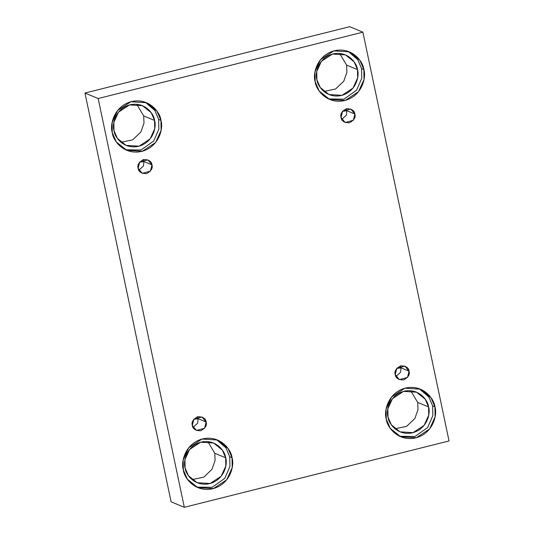<?xml version="1.0" encoding="UTF-8"?>
<svg xmlns="http://www.w3.org/2000/svg" width="534" height="534" viewBox="0 0 534 534"><rect width="100%" height="100%" fill="white"/><g stroke="black" fill="none" stroke-linecap="round" stroke-linejoin="round"><path stroke-width="0.8" d="M143.906 161.528L139.548 162.216L143.906 161.528L143.479 165.967L138.84 170.213L143.479 165.967L143.906 161.528L151.95 164.859L143.906 161.528L143.225 159.633L143.906 161.528M138.152 168.317L142.258 173.336L150.434 171.127L151.95 164.859C153.044 168.097 151.242 171.02 146.536 173.643C141.256 173.523 138.466 171.748 138.152 168.317C137.058 165.086 138.867 162.156 143.566 159.539C148.846 159.659 151.643 161.428 151.95 164.859L147.851 159.846L139.668 162.056L138.152 168.317M198.094 418.663L193.735 419.35L198.094 418.663L197.667 423.108L193.028 427.347L197.667 423.108L198.094 418.663L206.137 422L198.094 418.663L197.413 416.774L198.094 418.663M192.34 425.458L196.445 430.471L204.622 428.261L206.137 422C207.232 425.231 205.43 428.161 200.724 430.778C195.444 430.664 192.654 428.889 192.34 425.458C191.245 422.22 193.048 419.297 197.754 416.674C203.033 416.794 205.83 418.569 206.137 422L202.039 416.981L193.855 419.19L192.34 425.458M401.001 367.819L396.642 368.507L401.001 367.819L400.573 372.265L395.934 376.503L400.573 372.265L401.001 367.819L409.044 371.157L401.001 367.819L400.32 365.93L401.001 367.819M395.247 374.614L399.352 379.627L407.529 377.418L409.044 371.157C410.139 374.387 408.336 377.318 403.637 379.934C398.357 379.821 395.56 378.045 395.247 374.614C394.152 371.377 395.961 368.453 400.66 365.837C405.94 365.95 408.737 367.726 409.044 371.157L404.946 366.137L396.769 368.347L395.247 374.614M346.82 110.685L342.454 111.372L346.82 110.685L346.386 115.124L341.747 119.369L346.386 115.124L346.82 110.685L354.863 114.016L346.82 110.685L346.132 108.789L346.82 110.685M341.059 117.473L345.164 122.493L353.341 120.283L354.863 114.016C355.958 117.253 354.149 120.177 349.45 122.8C344.17 122.68 341.373 120.904 341.059 117.473C339.964 114.243 341.773 111.312 346.473 108.696C351.752 108.816 354.549 110.585 354.863 114.016L350.758 109.003L342.581 111.212L341.059 117.473M183.342 469.92L187.361 479.212L197.82 487.622L213.413 488.577L226.683 479.826L232.203 467.644L232.036 457.718L229.727 456.757L229.934 466.442L224.767 478.371L212.105 487.322L196.679 487.108L212.105 487.322L224.767 478.371L229.934 466.442L229.727 456.757L225.982 447.872L216.39 439.569L225.982 447.872L229.727 456.757L232.036 457.718C234.553 464.754 230.882 483.844 212.933 488.703C194.837 492.882 183.896 477.443 183.342 469.92C180.826 462.885 184.497 443.787 202.446 438.935C220.535 434.756 231.482 450.195 232.036 457.718L228.018 448.426L217.558 440.016L201.965 439.061L188.689 447.806L183.175 459.994L183.342 469.92M185.084 467.944L188.435 475.687L197.153 482.696L210.149 483.49L221.209 476.201L225.809 466.048L225.668 457.778L214.781 453.259L215.082 460.428L211.971 469.333L203.728 477.189L192.053 479.612L203.728 477.189L211.971 469.333L215.082 460.428L214.781 453.259L207.813 441.591L214.781 453.259L225.668 457.778L222.318 450.035L213.607 443.026L200.604 442.225L189.55 449.521L184.951 459.674L185.084 467.944C182.995 462.084 186.052 446.17 201.011 442.125C216.083 438.641 225.208 451.504 225.668 457.778C227.764 463.639 224.707 479.552 209.749 483.597C194.67 487.075 185.552 474.212 185.084 467.944M112.253 132.599L116.278 141.89L126.732 150.301L142.331 151.255L155.601 142.511L161.114 130.323L160.954 120.397L158.645 119.442L158.845 129.121L153.685 141.056L141.016 150.007L125.59 149.794L141.016 150.007L153.685 141.056L158.845 129.121L158.645 119.442L154.9 110.551L145.308 102.248L154.9 110.551L158.645 119.442L160.954 120.397C163.464 127.432 159.799 146.53 141.85 151.382C123.755 155.561 112.807 140.122 112.253 132.599C109.744 125.563 113.408 106.473 131.357 101.614C149.453 97.442 160.4 112.874 160.954 120.397L156.929 111.105L146.476 102.695L130.877 101.74L117.607 110.491L112.093 122.673L112.253 132.599M114.002 130.623L117.353 138.366L126.071 145.375L139.067 146.176L150.127 138.88L154.72 128.727L154.586 120.457L143.693 115.938L143.993 123.107L140.889 132.011L132.639 139.868L120.964 142.291L132.639 139.868L140.889 132.011L143.993 123.107L143.693 115.938L136.731 104.277L143.693 115.938L154.586 120.457L151.235 112.714L142.518 105.705L129.522 104.911L118.461 112.2L113.869 122.353L114.002 130.623C111.906 124.762 114.964 108.849 129.922 104.804C145.001 101.327 154.119 114.189 154.586 120.457C156.676 126.318 153.625 142.231 138.666 146.276C123.588 149.76 114.463 136.898 114.002 130.623M315.167 81.755L319.185 91.047L329.645 99.457L345.238 100.412L358.508 91.668L364.028 79.479L363.861 69.553L361.551 68.599L361.758 78.278L356.592 90.213L343.929 99.164L328.497 98.95L343.929 99.164L356.592 90.213L361.758 78.278L361.551 68.599L357.807 59.708L348.215 51.404L357.807 59.708L361.551 68.599L363.861 69.553C366.377 76.589 362.706 95.686 344.757 100.539C326.661 104.717 315.721 89.278 315.167 81.755C312.65 74.727 316.315 55.629 334.271 50.77C352.36 46.598 363.307 62.031 363.861 69.553L359.843 60.262L349.383 51.851L333.783 50.897L320.513 59.648L315 71.83L315.167 81.755M316.909 79.78L320.26 87.523L328.977 94.531L341.974 95.332L353.034 88.037L357.633 77.884L357.493 69.614L346.599 65.095L346.906 72.264L343.796 81.168L335.546 89.024L323.878 91.447L335.546 89.024L343.796 81.168L346.906 72.264L346.599 65.095L339.637 53.433L346.599 65.095L357.493 69.614L354.142 61.871L345.425 54.862L332.428 54.067L321.375 61.357L316.775 71.509L316.909 79.78C314.82 73.919 317.877 58.006 332.836 53.961C347.908 50.483 357.032 63.346 357.493 69.614C359.589 75.474 356.532 91.387 341.573 95.432C326.494 98.917 317.376 86.054 316.909 79.78M386.249 419.077L390.267 428.368L400.727 436.779L416.32 437.733L429.596 428.982L435.11 416.8L434.943 406.875L432.633 405.913L432.84 415.599L427.674 427.527L415.011 436.478L399.586 436.265L415.011 436.478L427.674 427.527L432.84 415.599L432.633 405.913L428.889 397.029L419.297 388.725L428.889 397.029L432.633 405.913L434.943 406.875C437.459 413.91 433.788 433.007 415.839 437.86C397.75 442.039 386.803 426.599 386.249 419.077C383.732 412.041 387.404 392.944 405.353 388.091C423.449 383.913 434.389 399.352 434.943 406.875L430.925 397.583L420.465 389.173L404.872 388.218L391.602 396.962L386.082 409.151L386.249 419.077M387.998 417.101L391.349 424.844L400.059 431.852L413.056 432.647L424.116 425.358L428.715 415.205L428.575 406.935L417.688 402.416L417.989 409.585L414.885 418.489L406.634 426.346L394.96 428.769L406.634 426.346L414.885 418.489L417.989 409.585L417.688 402.416L410.726 390.754L417.688 402.416L428.575 406.935L425.224 399.192L416.513 392.183L403.517 391.389L392.457 398.678L387.858 408.83L387.998 417.101C385.902 411.24 388.959 395.327 403.918 391.282C418.996 387.797 428.114 400.66 428.575 406.935C430.671 412.795 427.614 428.709 412.655 432.754C397.576 436.231 388.458 423.369 387.998 417.101M349.69 26.7L362.893 32.174L449.041 440.964L184.31 507.3L98.163 98.51L362.893 32.174L349.69 26.7L84.959 93.036L98.163 98.51L84.959 93.036L171.107 501.826L184.31 507.3L171.107 501.826L84.959 93.036L349.69 26.7M449.041 440.964L362.893 32.174L98.163 98.51L184.31 507.3L449.041 440.964"/></g></svg>

